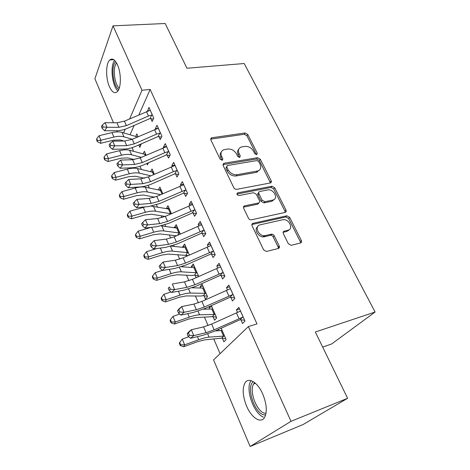 <?xml version="1.0" encoding="UTF-8"?>
<svg xmlns="http://www.w3.org/2000/svg" width="470" height="470" viewBox="0 0 470 470"><rect width="100%" height="100%" fill="white"/><g stroke="black" fill="none" stroke-linecap="round" stroke-linejoin="round"><path stroke-width="0.7" d="M256.644 154.695L257.272 153.238L247.784 134.455L245.111 132.963L211.4 137.828L210.813 139.784L220.148 159.242L222.351 160.252L222.827 158.807L221.599 156.269C220.377 153.232 221.047 151.07 223.614 149.789L227.65 149.025C231.452 148.814 234.389 150.435 236.475 153.896L237.703 156.398L239.635 157.468L240.299 155.981L239.071 153.484C237.82 150.471 238.454 148.344 240.975 147.098L244.841 146.376C248.536 146.176 251.421 147.78 253.506 151.181L254.746 153.643L256.644 154.695M256.45 154.712L246.915 135.76L244.241 134.273L210.63 139.149M222.063 160.329L220.765 157.573L221.599 156.269M239.512 157.479L238.202 154.777L239.071 153.484M246.556 406.004C242.737 396.328 242.185 388.678 244.893 383.062C248.33 376.705 257.636 382.098 262.754 394.072C266.666 403.777 267.318 411.491 264.698 417.213C261.05 424.152 251.409 417.83 246.556 406.004M109.387 86.639C105.597 78.267 105.727 63.444 109.745 59.972C112.336 57.869 114.921 59.496 117.494 64.854C121.401 73.238 121.231 88.242 117.318 91.656C114.61 93.871 111.96 92.196 109.387 86.639M288.345 243.736L291.1 245.317L300.536 242.972C301.587 242.573 301.857 241.756 301.358 240.523L289.643 217.334L286.847 215.8L253.001 223.315C251.908 223.702 251.591 224.513 252.055 225.747L263.617 249.852L266.437 251.468L278.305 248.513C279.403 248.101 279.703 247.261 279.209 245.998L274.192 235.758C273.493 234.589 272.547 234.06 271.349 234.183L265.409 235.582C258.917 237.215 253.641 226.005 260.274 224.795L282.576 219.784C288.75 218.104 294.279 229.049 287.84 230.306L284.18 231.17C283.116 231.551 282.822 232.362 283.31 233.596L288.345 243.736M248.36 326.585L290.995 421.332L250.128 446.5L213.568 359.885L248.36 326.585L256.996 323.906L150.171 89.453L142.005 90.246L129.661 118.863M113.47 122.752L94.899 78.754L113.023 25.844L165.176 23.5L186.954 68.244L244.2 63.521L375.101 312.021L315.335 332.002L347.6 398.284L290.995 421.332M113.023 25.844L142.005 90.246M270.303 182.971L270.479 182.93C271.384 182.548 271.619 181.825 271.178 180.774L260.286 159.207L257.578 157.709L224.137 163.243L223.115 165.428L233.843 187.788C234.518 188.934 235.47 189.451 236.692 189.345L270.303 182.971M274.703 187.747L285.995 210.102C286.465 211.271 286.195 212.041 285.184 212.411L251.344 219.807C250.111 219.942 249.147 219.42 248.448 218.233L243.648 208.222C243.202 207.064 243.489 206.283 244.518 205.883L258.659 202.975C259.657 202.582 259.928 201.818 259.481 200.684L256.32 194.257L253.5 192.712L239.036 195.538C236.951 195.05 236.475 194.157 237.609 192.864L271.948 186.232L274.703 187.747L273.734 188.964L284.979 211.277L285.995 210.102M322.684 347.101L331.685 343.946L375.101 312.021M230.829 297.346L232.439 300.953L234.818 298.391L228.825 285.067L226.511 287.699L227.527 289.966M210.319 306.105L209.079 307.515L209.755 309.072M213.075 316.757L214.567 320.211L216.699 317.914L211.371 305.635M211.494 254.135L213.028 257.56L215.207 254.769L209.52 242.115L207.388 244.97L208.175 246.721M197.923 276.877L198.546 276.09L193.264 263.929L191.349 266.496L191.754 267.442M195.156 275.308L196.172 277.658M193.105 213.045L194.562 216.3L196.566 213.304L191.155 201.26L189.199 204.315L189.78 205.607M180.316 234.095L176.203 224.625L174.441 227.38L174.605 227.762M175.598 173.912L176.984 177.02L178.829 173.835L173.671 162.367L171.873 165.599L172.261 166.462M162.796 193.734L159.917 187.107L158.355 189.927M158.901 136.611L160.229 139.572L161.921 136.23L157.004 125.29L155.353 128.68L155.57 129.156M146.822 163.489L147.421 164.876L148.491 162.761M146.105 155.288L144.361 151.258L143.091 153.866M150.171 89.453L138.867 114.868M134.179 125.402L130.014 134.767M132.052 147.662L133.621 151.328M140.007 166.268L141.376 169.476M148.144 185.327L149.307 188.047M153.085 196.883L153.396 197.617M156.487 204.844L157.432 207.059M161.157 215.783L161.944 217.622M165.029 224.836L165.746 226.517M169.423 235.123L170.704 238.126M173.783 245.328L174.264 246.45M177.883 254.928L179.687 259.152M182.76 266.337L182.983 266.866M186.549 275.214L188.899 280.713M195.432 295.994L198.352 302.839M204.526 317.291L208.051 325.54M213.856 339.123L220.066 353.663M138.797 144.93L139.86 147.38L141.165 143.896M138.057 136.746L136.835 133.927L135.683 136.447M150.846 118.605L152.139 121.501L153.766 118.082L148.961 107.389L147.515 111.155M155.035 182.495L155.382 182.342M154.354 174.282L152.051 168.983L150.647 171.691M167.15 155.041L168.507 158.073L170.275 154.812L165.24 143.608L163.519 146.922L163.819 147.592M171.444 213.662L167.966 205.649L166.327 208.609M184.246 193.241L185.668 196.425L187.589 193.329L182.307 181.579L180.433 184.722L180.915 185.797M189.404 255.04L184.634 244.042L182.795 246.709L183.077 247.367M186.514 255.316L186.884 256.162M202.182 233.337L203.68 236.674L205.772 233.778L200.22 221.435L198.181 224.39L198.863 225.905M204.009 295.783L205.466 299.155L207.511 296.746L202.106 284.291L200.108 286.759L200.643 288.004M221.035 275.467L222.61 278.98L224.883 276.301L219.049 263.317L216.829 266.061L217.728 268.07M218.544 329.411L219.085 330.663M222.369 338.247L223.896 341.79L226.117 339.61L221.176 328.224M240.875 319.794L242.526 323.495L245.005 321.063L238.86 307.386L236.445 309.895L237.579 312.438M263.253 236.481L265.103 236.04M270.943 234.612L272.541 234.289M287.399 230.793L288.592 230.512M347.6 398.284L303.044 424.557L250.128 446.5M117.324 131.876L116.842 130.742M125.214 129.185L123.622 132.875M137.046 136.846L138.045 136.717L137.293 137.081M147.38 110.855L149.648 110.597M144.125 154.148L145.524 153.937M155.353 128.68L158.196 128.31M151.311 171.85L153.167 171.544M163.519 146.922L166.533 146.487M158.596 189.974L160.981 189.551M171.873 165.599L174.905 165.111M166.274 208.492L168.971 207.969M180.433 184.722L183.476 184.187M174.441 227.38L177.149 226.804M189.199 204.315L192.259 203.721M182.795 246.709L185.521 246.086M198.181 224.39L201.26 223.738M191.349 266.496L194.087 265.826M207.388 244.97L210.478 244.253M200.108 286.759L202.858 286.03M216.829 266.061L219.937 265.286M209.079 307.515L211.847 306.728M226.511 287.699L229.63 286.853M236.445 309.895L239.577 308.978M238.707 149.29C237.368 150.729 237.197 152.562 238.202 154.777M221.258 152.11C219.966 153.578 219.801 155.4 220.765 157.573M270.45 182.936L259.37 160.476L256.667 158.978L222.915 164.641M258.764 161.621L256.861 160.57L227.268 165.558L226.787 167.032L228.091 169.746C230.224 173.33 233.226 174.975 237.086 174.687L257.959 170.933C260.733 169.694 261.438 167.467 260.086 164.253L258.764 161.621M226.646 166.498L225.929 168.319L226.787 167.032M259.481 170.058L256.279 172.378L236.204 175.956C232.345 176.244 229.354 174.605 227.227 171.027L225.929 168.319M285.214 212.405L284.979 211.277M258.747 202.946L257.707 204.18L243.437 207.153M236.909 194.057L270.984 187.454L271.948 186.232M272.635 200.108L272.911 200.044C278.969 198.651 273.534 188.511 267.565 189.962L259.699 191.507C258.747 191.895 258.494 192.641 258.935 193.74L262.101 200.15L264.916 201.695L272.635 200.108L271.936 201.242L274.251 199.386M258.712 192.747C257.795 193.147 257.554 193.887 257.989 194.962L258.935 193.74M271.66 201.307L263.952 202.899L261.144 201.36L257.989 194.962M273.734 188.964L270.984 187.454M289.232 229.689L286.806 231.452L283.087 232.333M257.619 226.769C253.377 229.736 259.082 238.149 264.416 236.733L265.526 235.552M278.387 248.489L278.175 247.12L273.176 236.904C272.483 235.734 271.543 235.212 270.344 235.335L264.534 236.704M300.512 242.978L300.289 241.639L288.621 218.497L285.83 216.97L251.844 224.554M140.977 145.024L139.314 144.707M123.992 141.035L120.208 139.966L113.534 140.154L100.609 143.309L97.366 141.717L97.466 140.483L96.732 138.679L96.632 139.913L97.366 141.717M96.732 138.679L99.041 135.724L112.025 132.611C115.961 131.694 119.304 131.629 122.059 132.411L137.211 136.899M99.041 135.724L100.886 140.236L113.899 137.081C117.841 136.159 121.19 136.077 123.945 136.835L132.305 139.255M97.466 140.483L100.886 140.236L100.609 143.309M150.253 110.268L124.45 121.125L116.983 122.782L105.051 122.688L106.96 127.264L104.628 130.754L116.537 130.742C120.138 130.707 123.851 129.867 127.687 128.222L150.089 118.516L151.716 115.038L148.479 116.019L126.383 125.625L118.904 127.3L106.96 127.264L103.106 126.935L102.348 125.096L101.42 126.501L102.178 128.334L103.106 126.935M151.716 115.038L152.456 115.174M153.279 119.104L150.089 118.516M102.178 128.334L104.628 130.754M105.051 122.688L102.348 125.096M145.594 154.107L144.76 154.319L145.33 155.629M134.326 159.559L127.775 157.897L121.072 158.208L108.047 161.521L104.787 159.959L104.91 158.766L104.158 156.915L104.035 158.114L104.787 159.959M104.158 156.915L106.49 153.925L119.574 150.653C123.54 149.689 126.9 149.56 129.65 150.265L144.76 154.319M106.49 153.925L108.382 158.543L121.489 155.229C125.461 154.254 128.821 154.107 131.571 154.789L141.388 157.35M104.91 158.766L108.382 158.543L108.047 161.521M153.314 171.897L152.486 172.126L153.567 174.623M144.46 178.248L135.513 176.244L128.786 176.691L115.661 180.169L112.383 178.635L112.53 177.478L111.76 175.586L111.613 176.749L112.383 178.635M111.76 175.586L114.116 172.561L127.305 169.118C131.3 168.107 134.667 167.907 137.41 168.53L152.486 172.126M114.116 172.561L116.055 177.284L129.268 173.8C133.269 172.778 136.641 172.566 139.384 173.166L150.852 175.815M112.53 177.478L116.055 177.284L115.661 180.169M158.325 128.234L132.252 139.279L124.726 141.024L112.753 141.165L114.704 145.859L112.301 149.278L124.25 149.037C127.864 148.925 131.612 148.044 135.489 146.376L158.137 136.523L159.841 133.122L156.575 134.138L134.232 143.879L126.694 145.653L114.704 145.859L110.808 145.524L110.027 143.644L109.075 145.019L109.851 146.899L110.808 145.524M159.841 133.122L160.587 133.251M161.468 137.117L158.137 136.523M109.851 146.899L112.301 149.278M112.753 141.165L110.027 143.644M166.591 146.622L140.236 157.855L132.657 159.706L120.637 160.094L122.641 164.894L120.161 168.254L132.152 167.761C135.777 167.584 139.555 166.644 143.473 164.952L166.38 154.959L168.154 151.64L164.858 152.685L142.263 162.573L134.667 164.447L122.641 164.894L118.693 164.559L117.9 162.638L116.913 163.989L117.712 165.91L118.693 164.559M168.154 151.64L168.906 151.763M169.87 155.558L166.38 154.959M117.712 165.91L120.161 168.254M120.637 160.094L117.9 162.638M118.757 89.447C113.012 86.568 110.679 65.6 115.732 61.682M116.572 63.004C112.448 67.204 114.386 84.7 119.292 88.037M114.615 60.372C109.892 65.965 112.171 86.351 117.947 90.898M265.585 415.098L263.024 414.634C253.559 411.35 246.233 386.105 253.383 381.716M254.734 382.692L253.659 383.972C249.124 390.382 256.05 410.292 263.87 412.989L265.985 413.43M251.103 380.641L250.816 381.076C245.205 388.99 253.706 413.623 263.412 417.096M161.21 190.086L160.382 190.344L162.003 194.081M154.712 197.194L143.432 195.021L136.682 195.602L123.457 199.257L120.156 197.758L120.326 196.642L119.539 194.703L119.374 195.826L120.156 197.758M119.539 194.703L121.924 191.631L135.213 188.024C139.243 186.954 142.621 186.69 145.359 187.225L160.382 190.344M121.924 191.631L123.91 196.472L137.222 192.817C141.253 191.737 144.637 191.454 147.374 191.971L160.74 194.639M120.326 196.642L123.91 196.472L123.457 199.257M169.294 208.698L168.46 208.986L170.51 213.715L171.115 213.809M165.193 216.423L151.54 214.244L144.766 214.972L131.441 218.803L128.122 217.34L128.316 216.265L127.511 214.285L127.317 215.36L128.122 217.34M127.511 214.285L129.926 211.171L145.389 206.853M129.926 211.171L131.953 216.13L145.371 212.293C149.437 211.159 152.832 210.801 155.558 211.224L170.51 213.715M151.475 206.177L168.46 208.986M128.316 216.265L131.953 216.13L131.441 218.803M175.057 165.452L148.408 176.885L140.777 178.835L128.715 179.481L130.766 184.405L128.21 187.695L140.248 186.942C143.885 186.684 147.686 185.697 151.651 183.982L174.817 173.835L176.667 170.598L173.342 171.679L150.488 181.714L142.833 183.694L130.766 184.405L126.777 184.07L125.96 182.096L124.944 183.417L125.76 185.392L126.777 184.07M176.667 170.598L177.425 170.716M178.483 174.435L174.817 173.835M125.76 185.392L128.21 187.695M128.715 179.481L125.96 182.096M183.729 184.739L156.786 196.378L149.09 198.434L136.993 199.351L139.096 204.397L136.465 207.611L148.538 206.589L160.023 203.463L183.459 193.164L185.386 190.021L158.913 201.325L151.205 203.41L139.096 204.397L135.06 204.062L134.22 202.041L133.175 203.334L134.009 205.349L135.06 204.062M185.386 190.021L186.155 190.133M187.319 193.769L183.459 193.164M134.009 205.349L136.465 207.611M136.993 199.351L134.22 202.041M135.677 234.342L135.454 235.37L136.282 237.397L136.506 236.375L135.677 234.342L138.115 231.187L140.195 236.263L153.719 232.239C157.814 231.046 161.222 230.611 163.936 230.94L179.869 233.067M177.56 227.744L176.732 228.062L178.829 232.897M176.497 235.781L159.841 233.931L153.05 234.812L139.619 238.825L136.282 237.397M138.115 231.187L151.093 227.363M161.416 225.917L176.732 228.062M177.595 235.3L179.17 232.909M136.506 236.375L140.195 236.263L139.619 238.825M192.612 204.503L165.37 216.347L157.614 218.521L145.483 219.719L147.639 224.889L144.919 228.026L157.027 226.722L168.607 223.426L192.312 212.969L194.327 209.92L167.543 221.417L159.776 223.62L147.639 224.889L143.55 224.554L142.692 222.48L141.611 223.743L142.469 225.817L143.55 224.554M194.327 209.92L195.097 210.031M258.124 203.651L258.565 203.539M196.384 213.58L192.312 212.969M142.469 225.817L144.919 228.026M145.483 219.719L142.692 222.48M188.235 255.557L168.342 254.094L161.533 255.134L147.997 259.34L144.643 257.954L144.889 256.978L144.043 254.893L143.797 255.88L144.643 257.954M144.043 254.893L146.511 251.697L148.643 256.902L162.273 252.678C166.404 251.427 169.817 250.915 172.525 251.139L188.388 252.69M186.02 247.238L185.192 247.584L187.342 252.537M146.511 251.697L156.821 248.536M171.292 246.139L185.192 247.584M185.797 255.198L187.683 252.537M144.889 256.978L148.643 256.902L147.997 259.34M252.889 223.45L252.466 223.544M201.718 224.754L174.164 236.821L166.351 239.107L154.184 240.605L156.393 245.91L153.596 248.959L165.734 247.355L177.396 243.889L201.383 233.267L203.487 230.318L176.397 242.015L168.571 244.335L156.393 245.91L152.257 245.575L151.375 243.448L150.265 244.676L151.14 246.797L152.257 245.575M203.487 230.318L204.262 230.423M205.701 233.878L201.383 233.267M151.14 246.797L153.596 248.959M154.184 240.605L151.375 243.448M278.939 248.189L278.416 248.295M198.393 275.737L194.433 275.197L191.866 275.473L177.061 274.75L170.228 275.961L156.586 280.373L153.214 279.027L153.49 278.099L152.621 275.966L152.345 276.895L153.214 279.027M152.621 275.966L155.118 272.718L157.303 278.058L171.045 273.628C175.198 272.312 178.624 271.719 181.32 271.836L197.106 272.782M194.686 267.201L193.857 267.577L196.061 272.647M155.118 272.718L162.432 270.385M181.52 266.772L193.857 267.577M194.433 275.197L196.401 272.635M153.49 278.099L157.303 278.058L156.586 280.373M279.456 247.026L278.269 247.343M211.048 245.516L183.177 257.807L175.31 260.216L163.113 262.025L165.381 267.471L162.485 270.432L174.664 268.511L186.414 264.857L210.683 254.076L212.875 251.227L185.468 263.135L177.584 265.579L165.381 267.471L161.192 267.13L160.288 264.951L159.136 266.143L160.041 268.323L161.192 267.13M212.875 251.227L213.662 251.327M215.16 254.67L210.683 254.076M160.041 268.323L162.485 270.432M163.113 262.025L160.288 264.951M207.264 296.182L203.281 295.677L200.714 296.035L185.991 295.93L179.141 297.31L165.387 301.934L162.003 300.636L162.309 299.76L161.416 297.569L161.11 298.45L162.003 300.636M161.416 297.569L163.942 294.279L166.186 299.754L180.034 295.113C184.222 293.732 187.659 293.045 190.338 293.057L206.042 293.356M203.557 287.646L202.734 288.051L204.985 293.251M163.942 294.279L170.992 291.941M192.183 287.799L202.734 288.051M203.281 295.677L205.331 293.221M162.309 299.76L166.186 299.754L165.387 301.934M220.618 266.807L192.43 279.333L184.499 281.871L172.273 284.009L174.599 289.591L171.615 292.458L183.817 290.213L195.655 286.365L220.224 275.408L222.51 272.676L194.774 284.802L186.837 287.37L174.599 289.591L170.357 289.256L169.429 287.017L168.242 288.175L169.165 290.407L170.357 289.256M222.51 272.676L223.297 272.77M224.736 275.966L220.224 275.408M168.242 288.175L169.429 287.017M169.165 290.407L171.615 292.458M216.359 317.127L212.34 316.663L195.144 317.638L188.276 319.206L174.417 324.047L171.015 322.796L171.356 321.979L170.44 319.729L170.105 320.558L171.015 322.796M170.44 319.729L172.995 316.392L175.298 322.009L189.257 317.144C193.476 315.693 196.918 314.912 199.58 314.806L215.189 314.442M212.651 308.584L211.829 309.031L214.138 314.354M172.995 316.392L179.746 314.066M203.363 309.195L211.829 309.031M212.34 316.663L214.479 314.318M171.356 321.979L175.298 322.009L174.417 324.047M230.435 288.651L201.918 301.417L193.928 304.09L181.673 306.569L184.064 312.303L180.979 315.07L193.211 312.474L205.137 308.432L230.006 297.293L232.386 294.678L204.327 307.028L196.325 309.73L184.064 312.303L179.763 311.968L178.812 309.671L177.589 310.788L178.535 313.079L179.763 311.968M232.386 294.678L233.185 294.766M234.554 297.81L230.006 297.293M177.589 310.788L178.612 309.36L181.673 306.569L178.812 309.671M178.535 313.079L180.979 315.07M225.676 338.588L221.623 338.159L204.532 339.898L197.653 341.661L183.682 346.737L180.263 345.538L180.633 344.78L179.699 342.471L179.329 343.235L180.263 345.538M179.699 342.471L182.284 339.082L184.645 344.851L198.716 339.745C202.97 338.224 206.418 337.348 209.062 337.119L224.572 336.05M221.963 330.046L221.147 330.528L223.514 335.985M182.284 339.082L188.699 336.784M215.189 330.921L221.147 330.528M221.623 338.159L223.855 335.933M180.633 344.78L184.645 344.851L183.682 346.737M240.511 311.064L211.653 324.077L203.604 326.891L191.325 329.734L193.781 335.621L190.597 338.282L202.852 335.327L214.866 331.068L240.041 319.747L242.532 317.262L214.126 329.834L206.066 332.684L193.781 335.621L189.428 335.286L188.447 332.93L187.183 334L188.159 336.356L189.428 335.286M242.532 317.262L243.331 317.338M244.629 320.223L240.041 319.747M187.183 334L188.165 332.419L191.325 329.734L188.447 332.93M188.159 336.356L190.597 338.282M256.367 154.513L257.272 153.238M221.981 160.106L222.827 158.807M239.43 157.268L240.299 155.981M211.042 139.038L211.847 137.704M244.241 134.273L245.111 132.963M246.915 135.76L247.784 134.455M223.285 164.535L224.137 163.243M256.667 158.978L257.578 157.709M259.37 160.476L260.286 159.207M270.221 182.002L271.178 180.774M227.227 171.027L228.091 169.746M236.204 175.956L237.086 174.687M256.279 172.378L257.202 171.127M243.707 207.07L244.635 205.854M257.595 204.209L258.547 202.999M236.898 193.981L237.738 192.829M261.144 201.36L262.101 200.15M263.952 202.899L264.916 201.695M283.151 232.315L284.18 231.17M286.806 231.452L287.84 230.306M270.303 235.347L271.308 234.195M273.176 236.904L274.192 235.758M278.175 247.12L279.209 245.998M252.073 224.49L253.03 223.309M285.83 216.97L286.847 215.8M288.621 218.497L289.643 217.334M300.289 241.639L301.358 240.523M112.025 132.611L113.899 137.081M122.059 132.411L123.945 136.835M152.409 115.162L150.218 110.285M126.383 125.625L124.45 121.125M118.904 127.3L116.983 122.782M148.479 116.019L146.487 111.555M145.565 154.131L146.076 155.306M119.574 150.653L121.489 155.229M129.65 150.265L131.571 154.789M153.285 171.914L154.319 174.294M127.305 169.118L129.268 173.8M137.41 168.53L139.384 173.166M160.54 133.245L158.296 128.251M134.232 143.879L132.252 139.279M126.694 145.653L124.726 141.024M156.575 134.138L154.53 129.567M168.859 151.757L166.562 146.646M142.263 162.573L140.236 157.855M134.667 164.447L132.657 159.706M164.858 152.685L162.767 148.009M161.181 190.109L162.761 193.752M135.213 188.024L137.222 192.817M145.359 187.225L147.374 191.971M169.259 208.721L171.409 213.68M143.315 207.376L145.371 212.293M153.496 206.365L155.558 211.224M177.378 170.71L175.022 165.475M150.488 181.714L148.408 176.885M142.833 183.694L140.777 178.835M173.342 171.679L171.203 166.891M186.102 190.127L183.694 184.763M158.913 201.325L156.786 196.378M151.205 203.41L149.09 198.434M182.037 191.143L179.84 186.232M177.525 227.768L179.822 233.061M151.657 227.298L153.719 232.239M161.821 225.97L163.936 230.94M195.05 210.02L192.577 204.526M167.543 221.417L165.37 216.347M159.776 223.62L157.614 218.521M190.943 211.083L188.693 206.048M185.991 247.267L188.341 252.684M160.346 248.066L162.273 252.678M170.493 246.368L172.525 251.139M204.215 230.412L201.683 224.783M176.397 242.015L174.164 236.821M168.571 244.335L166.351 239.107M200.067 231.516L197.764 226.364M194.65 267.224L197.059 272.776M169.259 269.363L171.045 273.628M179.446 267.424L181.32 271.836M213.609 251.321L211.012 245.546M185.468 263.135L183.177 257.807M177.584 265.579L175.31 260.216M209.432 252.472L207.07 247.185M203.528 287.669L205.995 293.351M178.4 291.212L180.034 295.113M188.623 289.021L190.338 293.057M223.25 272.764L220.583 266.837M194.774 284.802L192.43 279.333M186.837 287.37L184.499 281.871M219.032 273.963L216.605 268.54M212.616 308.614L215.143 314.436M187.783 313.625L189.257 317.144M198.035 311.169L199.58 314.806M233.138 294.761L230.406 288.68M204.327 307.028L201.918 301.417M196.325 309.73L193.928 304.09M228.878 296.018L226.393 290.448M221.934 330.075L224.525 336.044M197.412 336.637L198.716 339.745M207.699 333.9L209.062 337.119M243.284 317.332L240.481 311.099M214.126 329.834L211.653 324.077M206.066 332.684L203.604 326.891M238.989 318.648L236.434 312.932M109.745 59.972L113.769 59.684M210.63 139.108L211.4 137.828M222.956 164.623L223.808 163.331M257.037 172.184L257.959 170.933M243.589 207.1L244.518 205.883M257.707 204.18L258.659 202.975M236.892 193.851L237.609 192.864M271.936 201.242L272.911 200.044M264.416 236.733L265.409 235.582M270.344 235.335L271.349 234.183M252.043 224.496L253.001 223.315M255.469 383.314L253.659 383.972"/></g></svg>
